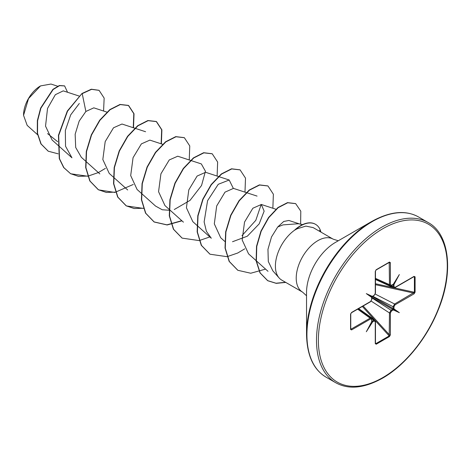 <?xml version="1.0" encoding="UTF-8"?>
<svg xmlns="http://www.w3.org/2000/svg" width="471" height="471" viewBox="0 0 471 471"><rect width="100%" height="100%" fill="white"/><g stroke="black" fill="none" stroke-linecap="round" stroke-linejoin="round"><path stroke-width="0.71" d="M40.3 86.046A23.685 13.677 120 0 0 23.55 115.054A23.685 13.677 120 0 0 23.55 115.201M57.586 86.199L50.98 84.044L40.53 85.91L28.525 98.592L23.55 115.342L27.171 125.374L37.55 134.7M338.284 240.769L333.132 239.144A30.58 17.657 120 0 0 317.843 240.657A30.58 17.657 120 0 0 297.866 267.605A30.58 17.657 120 0 0 302.553 292.108L281.735 280.086A30.58 17.657 -60 0 1 279.115 277.937A30.58 17.657 -60 0 1 295.034 229.889L294.758 229.972A29.479 17.021 -60 0 1 300.575 225.656A29.479 17.021 -60 0 1 315.311 224.196A29.479 17.021 -60 0 1 315.429 224.261M306.539 334.292L306.539 292.491A40.9 23.615 120 0 1 335.458 242.4L371.654 221.5A92.092 53.17 120 0 0 306.539 334.292C306.927 355.328 313.439 369.617 326.079 377.165L335.658 382.693C348.505 389.864 364.142 388.363 382.558 378.178C404.695 365.626 426.467 339.096 437.953 310.566C454.25 271.985 449.204 233.563 428.133 222.518A92.481 53.394 120 0 0 381.893 227.099A92.481 53.394 120 0 0 321.481 308.587A92.481 53.394 120 0 0 335.658 382.693M298.396 223.743L283.018 224.885L277.725 226.987L271.514 236.931L267.958 249.347L268.311 261.487L272.839 270.854M295.034 229.889L297.236 228.759L305.885 226.098L313.174 227.617L333.132 239.144M392.949 309.041L393.338 309.906L393.055 310.124A0.659 0.383 -120 0 0 392.626 309.341L393.091 308.534L393.091 306.715L394.621 304.007L414.409 292.273L414.409 276.942L413.697 276.813M371.843 321.175L371.672 321.393A0.659 0.383 0 0 0 371.866 321.122L371.46 318.225M371.855 297.431A0.659 0.383 180 0 1 371.672 297.778L371.719 297.419L366.314 293.61L372.32 296.383L371.89 296.777L374.18 295.258L375.263 293.368L375.263 271.443L376.188 269.724L389.47 262.059L390.394 262.706L390.394 284.637L391.478 285.267L393.338 284.248L399.343 274.54L393.939 284.59L393.986 286.715L395.075 287.339L414.068 276.377L415.092 276.848A0.659 0.383 180 0 1 414.409 276.942M372.396 296.495A0.659 0.383 -120 0 0 372.467 296.471L372.467 296.471A0.659 0.383 -120 0 0 372.602 296.165M393.774 287.822L393.091 286.739L392.997 284.643L393.939 284.59M392.72 284.778L393.091 284.92A0.659 0.383 0 0 0 393.986 284.896M57.65 141.694L47.565 133.599M79.01 96.013L63.249 90.868L55.337 94.7L47.53 108.436L45.54 126.146L52.098 139.981L57.509 144.833M107.158 112.198L93.811 107.841L85.869 111.468L79.181 121.088L75.154 134.235L75.69 147.464L81.342 157.302L85.375 160.923M134.747 128.194L121.983 124.026L113.511 127.782L105.192 141.612L102.825 159.504L109.219 173.387L113.246 177.014M162.619 144.285L149.855 140.117L141.382 143.879L133.058 157.703L130.691 175.595L137.085 189.483L141.117 193.104M177.726 156.213L169.248 159.963L160.929 173.799L158.562 191.685L164.95 205.574L168.983 209.195M218.356 176.466L205.591 172.298L197.119 176.054L188.8 189.884L186.428 207.776L192.822 221.664L196.854 225.285M246.227 192.557L233.463 188.388L224.991 192.156L216.678 205.98L214.311 223.86L220.693 237.749M232.521 241.735L247.316 236.207L259.18 223.89L264.143 211.138L261.328 204.485L252.862 208.235L244.537 222.065L242.171 239.957L248.558 253.845L268.017 271.314M299.756 224.013L288.888 220.469L283.736 221.458L277.725 226.987M261.187 204.443L255.812 220.328L241.976 235.659M197.084 225.491L211.296 238.249L206.386 231.279L204.131 221.923L207.576 200.699L218.256 184.296L229.194 180.01L233.316 188.365M190.767 160.47L201.323 163.914L205.45 171.267L201.547 185.486L190.037 200.381L174.276 209.518M170.243 210.325L162.218 209.754L155.554 206.068L141.347 193.31M57.739 145.039L71.945 157.797L65.534 146.234L65.334 130.52L70.691 114.865L79.316 103.473M85.869 111.468L82.219 93.635L91.58 89.349L99.098 90.361L104.156 98.109L103.573 111.026M58.151 153.823L48.283 151.226L41.136 144.014L37.533 133.334L37.592 120.794L40.871 108.206L53.141 89.502L59.605 85.64L64.627 85.94L67.547 92.275M81.983 93.499L67.3 111.056L58.445 135.324L59.281 158.627L63.667 167.541L70.65 173.758L63.903 167.676L59.517 158.762L58.675 135.454L67.53 111.191L81.983 93.499L91.345 89.213L98.981 90.297M48.166 151.162L40.9 143.879L37.303 133.199L37.362 120.658L40.641 108.071L52.911 89.366L59.37 85.504L64.509 85.875M415.092 276.848L415.092 292.185L414.068 293.845L395.075 304.808L393.986 306.692L393.939 308.87L399.343 312.679L393.338 309.906M393.055 310.124L391.478 311.031L390.394 312.921A0.659 0.383 180 0 1 389.47 312.927L391.054 310.248L392.626 309.341L371.884 297.36M390.394 312.921L390.394 334.846L389.47 336.565A0.659 0.383 -120 0 0 389.205 335.929L389.47 312.927L371.195 301.11M389.47 336.565L376.188 344.236L375.263 343.583A0.659 0.383 0 0 0 375.458 343.312L375.458 321.381L375.034 320.286M375.263 343.583L375.263 321.652L374.18 321.022L372.602 321.928A0.659 0.383 -120 0 0 372.178 321.145L373.75 320.239L374.904 320.162L358.655 308.593M372.602 321.928L366.314 331.749L371.719 321.699M371.672 321.393L371.672 319.573L370.583 318.949A0.659 0.383 -120 0 0 370.129 318.149L371.319 318.096L358.372 308.758M370.583 318.949L351.59 329.912L350.565 329.441L350.565 314.104L351.59 312.444L370.583 301.481L371.672 299.597L371.672 297.778M70.65 173.758L87.653 176.225M87.824 176.195L98.351 172.569M98.451 172.521L105.386 168.377M133.505 127.794L134.029 113.77L128.624 105.533L120.264 104.574L110.09 109.719L99.917 120.346L91.551 134.977L86.546 151.544L85.916 167.676L90.026 181.076L98.521 189.848L114.806 192.439L133.252 184.467M161.376 143.879L161.894 129.861L156.496 121.618L148.13 120.664L137.956 125.81L127.782 136.437L119.422 151.067L114.412 167.635L113.788 183.772L117.897 197.166L126.393 205.939L143.39 208.406M189.248 159.969L189.766 145.951L184.361 137.709L176.001 136.755L165.827 141.906L155.654 152.527L147.293 167.158L142.283 183.725L141.653 199.863L145.769 213.257L154.258 222.029L167.134 224.973L181.959 220.84M217.113 176.06L217.637 162.042L212.233 153.799L203.872 152.845L193.699 157.991L183.525 168.612L175.165 183.248L170.155 199.816L169.525 215.948L173.634 229.348L182.13 238.12L199.133 240.587M199.304 240.551L209.825 236.931M244.985 192.15L245.503 178.126L240.098 169.89L231.738 168.936L221.564 174.087L211.391 184.709L203.03 199.339L198.02 215.906L197.396 232.044L201.506 245.438L210.001 254.21L226.998 256.677M227.175 256.642L237.696 253.021M237.796 252.974L244.732 248.829M272.856 208.241L273.374 194.217L267.97 185.98L259.609 185.026L249.436 190.172L239.262 200.799L230.902 215.43L225.892 231.997L225.262 248.129L229.377 261.529L237.867 270.301L250.743 273.239L265.567 269.112M300.639 224.196L300.786 211.185L295.682 203.649L287.716 202.76L278.161 207.687L268.753 217.684L261.17 231.261L256.76 246.427L256.371 261.005L260.204 272.974L267.828 280.757L276.23 283.354L285.762 282.417M320.992 232.132L320.156 229.736A29.479 17.021 -60 0 0 315.546 224.331L315.311 224.196M70.42 173.628L78.433 176.348L87.594 176.06M133.264 127.712L133.799 113.652L128.389 105.398L120.028 104.438L109.855 109.59L99.681 120.211L91.321 134.841L86.311 151.409L85.681 167.546L89.796 180.941L98.286 189.713L106.381 192.451L115.636 192.115M161.129 143.802L161.671 129.743L156.26 121.489L147.9 120.529L137.726 125.68L127.553 136.302L119.192 150.932L114.182 167.505L113.552 183.637L117.668 197.037L126.157 205.809L134.176 208.529L143.331 208.241M184.243 137.644L175.765 136.619L165.592 141.771L155.418 152.392L147.058 167.028L142.054 183.596L141.424 199.728L145.533 213.122L154.029 221.9L166.928 224.838L181.777 220.681M212.115 153.734L203.637 152.71L193.463 157.862L183.29 168.483L174.929 183.113L169.919 199.68L169.295 215.818L173.405 229.212L182.012 238.055M239.986 169.825L231.508 168.801L221.335 173.952L211.161 184.573L202.801 199.209L197.791 215.777L197.161 231.909L201.276 245.309L209.883 254.146M267.852 185.915L259.38 184.891L249.2 190.043L239.027 200.664L230.666 215.294L225.662 231.862L225.032 247.999L229.141 261.393L237.749 270.236M295.564 203.584L287.487 202.63L277.931 207.552L268.523 217.549L260.934 231.126L256.53 246.292L256.136 260.875L259.974 272.844L267.593 280.622L276 283.224L285.532 282.282M320.763 231.997L320.05 229.913M295.152 229.954A29.479 17.021 -60 0 1 315.546 224.331M390.206 285.756L389.47 284.643L389.205 262.388A0.659 0.383 -120 0 0 389.334 262.359L389.334 262.359A0.659 0.383 -120 0 0 389.47 262.059M390.394 262.706A0.659 0.383 0 0 1 389.47 262.718L389.205 262.388M351.59 329.912A0.659 0.383 -120 0 0 351.136 329.111L370.129 318.149L357.666 309.159M371.837 321.169L372.178 321.145L371.866 320.898M376.188 344.236A0.659 0.383 -120 0 0 375.929 343.595L375.275 343.047L375.929 343.595L389.205 335.929L375.328 320.71M394.621 287.616A0.659 0.383 -120 0 0 394.939 287.646L393.603 287.769L375.458 279.486M395.075 287.339A0.659 0.383 -120 0 1 394.939 287.646L413.927 276.677A0.659 0.383 -120 0 0 414.068 276.377M415.092 292.185A0.659 0.383 180 0 1 414.409 292.273L394.286 287.863M414.068 293.845A0.659 0.383 -120 0 0 413.609 293.044L375.458 284.684M395.075 304.808A0.659 0.383 -120 0 0 394.621 304.007L375.252 294.087M393.338 284.248L392.949 284.614M392.626 284.655A0.659 0.383 -120 0 0 392.914 284.661L392.914 284.661A0.659 0.383 -120 0 0 393.055 284.36M393.986 308.511A0.659 0.383 180 0 1 393.091 308.534L372.349 296.553L374.039 295.558A0.659 0.383 -120 0 0 374.18 295.258M393.939 308.87L392.997 308.964M375.458 278.349L389.47 284.643A0.659 0.383 0 0 0 390.394 284.637M390.394 334.846A0.659 0.383 180 0 1 389.47 334.852L363.153 305.991M375.929 270.054A0.659 0.383 -120 0 0 376.052 270.024L376.052 270.024A0.659 0.383 -120 0 0 376.188 269.724M389.382 262.335L376.052 270.024L375.458 271.172A0.659 0.383 180 0 1 375.263 271.443M375.458 271.172L375.458 293.103A0.659 0.383 180 0 1 375.263 293.368M371.713 299.079A0.659 0.383 180 0 1 371.866 299.326L371.884 297.366M372.32 322.04L371.89 321.204M371.672 299.597A0.659 0.383 180 0 0 371.866 299.326L370.447 301.781A0.659 0.383 -120 0 0 370.583 301.481M370.447 301.781L351.454 312.75A0.659 0.383 -120 0 0 351.59 312.444M350.724 313.71A0.659 0.383 180 0 1 350.76 313.833L350.76 313.833A0.659 0.383 180 0 1 350.565 314.104M350.724 329.046A0.659 0.383 180 0 1 350.76 329.17L350.76 329.17A0.659 0.383 180 0 1 350.565 329.441M366.314 293.61L371.837 296.795M399.343 312.679L392.938 308.982M382.829 228.712A91.156 52.628 120 0 0 318.372 340.356A91.156 52.628 120 0 0 382.829 377.577A91.156 52.628 120 0 0 447.285 265.932A91.156 52.628 120 0 0 382.829 228.712M335.458 242.4L371.654 221.5C390.07 211.32 405.702 209.813 418.554 216.984A92.481 53.394 120 0 0 372.32 221.564A92.481 53.394 120 0 0 311.902 303.059A92.481 53.394 120 0 0 326.079 377.165M319.314 231.167L320.156 229.736M390.924 285.75L393.091 286.739A0.659 0.383 0 0 0 393.986 286.715M389.47 262.718L388.71 262.718M350.76 328.452L351.136 329.111M374.18 321.022A0.659 0.383 -120 0 0 373.75 320.239L371.813 318.855M375.458 343.041L375.929 343.595M374.692 320.015L362.34 306.462M371.866 297.849L391.054 310.248A0.659 0.383 -120 0 1 391.478 311.031M393.986 306.692A0.659 0.383 180 0 1 393.091 306.715L372.761 296.3M375.458 283.742L393.373 287.663M391.054 285.561A0.659 0.383 -120 0 0 391.342 285.573L391.342 285.573A0.659 0.383 -120 0 0 391.478 285.267M373.75 295.553A0.659 0.383 -120 0 0 374.039 295.558L375.458 293.103M272.844 270.854L279.115 277.937M298.396 223.737L302.606 224.596M85.604 161.129L99.817 173.887M135.024 128.289L145.586 131.733M113.476 177.22L127.682 189.978M177.726 156.207L190.484 160.375M169.213 209.401L183.425 222.159M218.632 176.56L229.194 180.004M246.504 192.651L257.06 196.095M220.687 237.755L224.726 241.376M261.334 204.479L275.918 209.242M302.553 292.108L306.539 295.759M418.554 216.984L428.133 222.518M375.458 279.156L390.023 285.703M393.008 284.625L391.342 285.573L390.035 285.697M351.454 312.75L350.76 313.833L350.76 329.223"/></g></svg>
